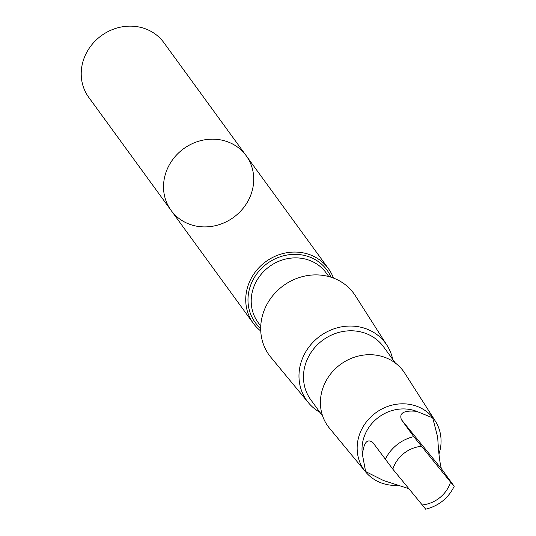 <?xml version="1.0" encoding="UTF-8"?>
<svg xmlns="http://www.w3.org/2000/svg" width="536" height="536" viewBox="0 0 536 536"><rect width="100%" height="100%" fill="white"/><g stroke="black" fill="none" stroke-linecap="round" stroke-linejoin="round"><path stroke-width="0.8" d="M188.424 145.638A46.458 42.438 -36.1 0 1 246.178 155.688A46.458 42.438 -36.1 0 1 233.602 217.341A46.458 42.438 -36.1 0 1 171.071 210.387A46.458 42.438 -36.1 0 1 188.424 145.638A46.458 42.438 -36.1 0 1 246.178 155.688L163.875 42.666A46.458 42.445 143.9 0 0 106.121 32.616A46.458 42.445 143.9 0 0 88.762 97.364L171.071 210.387A46.458 42.438 -36.1 0 1 188.424 145.638M416.593 411.333C404.03 410.174 398.972 412.955 401.41 419.681L413.758 436.632L450.575 482.119L453.791 485.743L441.443 468.786C439.761 463.017 438.515 452.498 437.698 437.229L432.72 417.859L416.593 411.333A39.202 35.812 143.9 0 0 383.032 414.388A39.202 35.812 143.9 0 0 362.45 454.662L365.619 471.546L383.562 480.551L408.626 488.618M425.236 508.597L392.828 469.168L372.667 442.287M372.855 442.535C367.267 438.321 363.803 442.368 362.45 454.662M333.446 278.063A46.451 42.438 143.9 0 0 328.38 268.583A46.451 42.438 143.9 0 0 270.633 258.533A46.451 42.438 143.9 0 0 253.28 323.275A46.451 42.438 143.9 0 0 260.751 331.007M392.7 359.361A48.729 44.515 143.9 0 0 387.072 345.445L355.348 295.731A52.354 47.825 143.9 0 0 288.757 282.191A52.354 47.825 143.9 0 0 270.841 357.271L308.421 402.724A48.729 44.515 143.9 0 0 319.938 412.352M387.072 345.445A48.729 44.515 143.9 0 0 325.091 332.843A48.729 44.515 143.9 0 0 308.421 402.724M395.427 363.113L383.548 346.799A45.004 41.118 143.9 0 0 327.596 337.057A45.004 41.118 143.9 0 0 310.786 399.782L322.665 416.097M439.152 453.443A43.215 39.476 143.9 0 0 435.292 421.015L404.841 373.291A46.699 42.659 143.9 0 0 345.439 361.21A46.699 42.659 143.9 0 0 329.459 428.177L365.539 471.814A43.215 39.476 143.9 0 0 398.067 485.361M435.292 421.015A43.215 39.476 143.9 0 0 380.326 409.832A43.215 39.476 143.9 0 0 365.539 471.814M425.624 509.2C438.683 505.951 448.203 498.333 454.186 486.34L453.791 485.743M413.758 436.632A39.202 35.812 143.9 0 0 385.203 459.493M421.39 446.314A31.202 28.502 143.9 0 0 408.137 450.528A31.202 28.502 143.9 0 0 392.828 469.168M331.067 277.233A44.428 40.582 143.9 0 0 271.799 260.55A44.428 40.582 143.9 0 0 260.684 328.481M328.816 276.569L326.109 272.851A42.103 38.465 143.9 0 0 273.769 263.745A42.103 38.465 143.9 0 0 258.044 322.424L260.751 326.143M422.013 504.972A31.202 28.502 143.9 0 0 450.575 482.119M441.443 468.786L401.41 419.681M328.38 268.583L246.178 155.688M253.28 323.275L171.071 210.387"/></g></svg>
